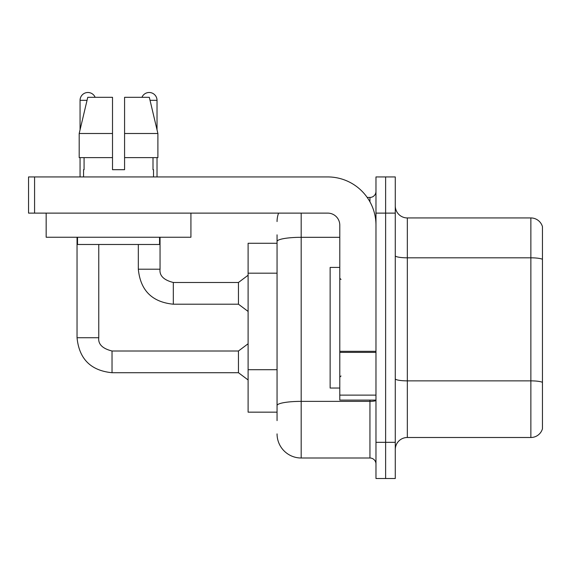 <?xml version="1.0" encoding="UTF-8"?>
<svg xmlns="http://www.w3.org/2000/svg" width="571" height="571" viewBox="0 0 571 571"><rect width="100%" height="100%" fill="white"/><g stroke="black" fill="none" stroke-linecap="round" stroke-linejoin="round"><path stroke-width="0.86" d="M248.107 412.162L277.056 412.162L248.107 412.162L248.107 243.282L277.056 243.282L277.056 234.831L277.056 264.737M395.275 449.563A12.062 12.062 0 0 1 407.337 437.5L530.866 437.5L530.866 217.944L407.337 217.944A12.062 12.062 0 0 1 395.275 205.881A12.062 12.062 0 0 0 407.337 217.944L407.337 437.5M385.625 442.325L385.625 478.512L395.275 478.512L395.275 442.325L385.625 442.325L385.625 478.512L375.975 478.512L375.975 442.325L385.625 442.325L385.625 213.119L385.625 442.325M375.975 442.325L375.975 176.931L385.625 176.931L385.625 213.119L385.625 176.931L395.275 176.931L395.275 442.325M542.45 226.63A12.062 12.062 0 0 0 530.866 217.944A12.062 12.062 0 0 1 542.45 226.63L542.45 428.814A12.062 12.062 0 0 1 530.866 437.5M395.275 378.773A12.062 2.091 0 0 0 407.337 380.864L530.866 380.864A12.062 2.091 180 0 1 542.45 382.377L542.45 382.541M277.056 420.613L277.056 234.831M301.181 213.119L301.181 458.006L369.944 458.006L369.944 400.1M367.203 197.438L369.944 197.438A6.031 6.031 0 0 0 375.975 191.406M277.056 409.75L277.056 378.138M375.975 464.037A6.031 6.031 0 0 0 369.944 458.006M277.056 221.562A24.125 24.125 0 0 1 278.584 213.119M301.181 458.006A24.125 24.125 0 0 1 277.056 433.881M339.788 267.406L330.138 267.406L330.138 388.037L339.788 388.037M375.975 400.1L339.788 400.1L339.788 351.322L375.975 351.322M375.975 225.181A48.257 48.257 0 0 0 327.718 176.931L34.581 176.931L34.581 213.119L327.718 213.119A12.062 12.062 0 0 1 339.788 225.181L339.788 351.322M34.581 213.119L28.55 213.119L28.55 176.931L34.581 176.931M190.921 213.119L190.921 237.243L46.165 237.243L46.165 213.119M124.578 169.694L112.508 169.694L124.578 169.694L112.508 169.694L124.578 169.694L124.578 97.313L149.324 97.313L157.896 133.5L157.896 157.632L124.578 157.632M141.943 97.313A7.844 7.844 0 0 1 157.025 100.325L157.025 129.831L157.896 133.5L124.578 133.5M112.508 133.5L112.508 157.632L112.508 133.5L112.508 157.632L79.191 157.632L79.191 133.5L87.763 97.313L112.508 97.313L112.508 133.5L79.191 133.5L80.061 129.831L80.061 100.325L87.049 100.325M83.559 169.694L84.08 169.694L83.559 169.694L83.559 176.931M153.528 169.694L152.999 169.694L153.528 169.694L153.528 176.931M152.999 157.632L152.999 169.694M112.508 157.632L112.508 169.694M84.08 169.694L84.08 157.632M77.528 237.243L77.528 244.488L159.559 244.488L159.559 237.243M157.896 157.632L157.896 133.5L149.324 97.313M87.763 97.313L79.191 133.5M80.061 100.325A7.844 7.844 0 0 1 95.143 97.313M77.042 237.243L77.042 337.732L98.762 337.732C98.026 344.17 102.452 348.595 112.03 351.001L238.45 351.001L238.45 372.72L112.03 372.72L112.03 351.022M112.03 351.001C102.452 348.595 98.026 344.17 98.762 337.732C98.026 344.17 102.452 348.595 112.03 351.001C102.452 348.595 98.026 344.17 98.762 337.732C98.026 344.17 102.452 348.595 112.03 351.001C102.452 348.595 98.026 344.17 98.762 337.732C98.026 344.17 102.452 348.595 112.03 351.001C102.452 348.595 98.026 344.17 98.762 337.732L98.762 244.488M80.061 157.632L80.061 176.931M173.313 304.2C152.086 302.102 140.423 290.439 138.325 269.212C140.423 290.439 152.086 302.102 173.313 304.2C152.086 302.102 140.423 290.439 138.325 269.212C140.423 290.439 152.086 302.102 173.313 304.2C152.086 302.102 140.423 290.439 138.325 269.212C140.423 290.439 152.086 302.102 173.313 304.2C152.086 302.102 140.423 290.439 138.325 269.212L160.044 269.212C159.309 275.65 163.734 280.075 173.313 282.481L238.45 282.481L238.45 304.2L173.313 304.2L173.313 282.502M157.025 157.632L157.025 176.931M277.056 273.181L248.107 273.181M277.056 369.694L248.107 369.694M542.45 259.327A12.062 2.091 180 0 0 530.866 257.821L407.337 257.821A12.062 2.091 0 0 1 395.275 255.722M395.275 213.119L375.975 213.119M375.975 400.328A6.031 1.049 0 0 1 369.944 401.37L301.181 401.37A24.125 4.19 180 0 0 277.056 405.56M277.056 241.504A24.125 4.19 180 0 1 301.181 237.315L339.788 237.315M369.944 201.82L369.944 197.438M375.975 352.371L339.788 352.371M339.788 395.118L375.975 395.118M160.044 237.243L160.044 269.212C159.309 275.65 163.734 280.075 173.313 282.481C163.734 280.075 159.309 275.65 160.044 269.212C159.309 275.65 163.734 280.075 173.313 282.481C163.734 280.075 159.309 275.65 160.044 269.212C159.309 275.65 163.734 280.075 173.313 282.481C163.734 280.075 159.309 275.65 160.044 269.212L160.023 269.212M150.037 100.325L157.025 100.325M77.042 337.732C79.141 358.959 90.803 370.622 112.03 372.72C90.803 370.622 79.141 358.959 77.042 337.732C79.141 358.959 90.803 370.622 112.03 372.72C90.803 370.622 79.141 358.959 77.042 337.732C79.141 358.959 90.803 370.622 112.03 372.72C90.803 370.622 79.141 358.959 77.042 337.732C79.141 358.959 90.803 370.622 112.03 372.72C90.803 370.622 79.141 358.959 77.042 337.732M340.994 279.469L339.788 278.263M340.994 375.975L339.788 377.181M238.45 372.72L248.107 379.958M238.45 351.001L248.107 343.763M238.45 304.2L248.107 311.438M138.325 269.212L138.325 244.488M238.45 282.481L248.107 275.243"/></g></svg>
